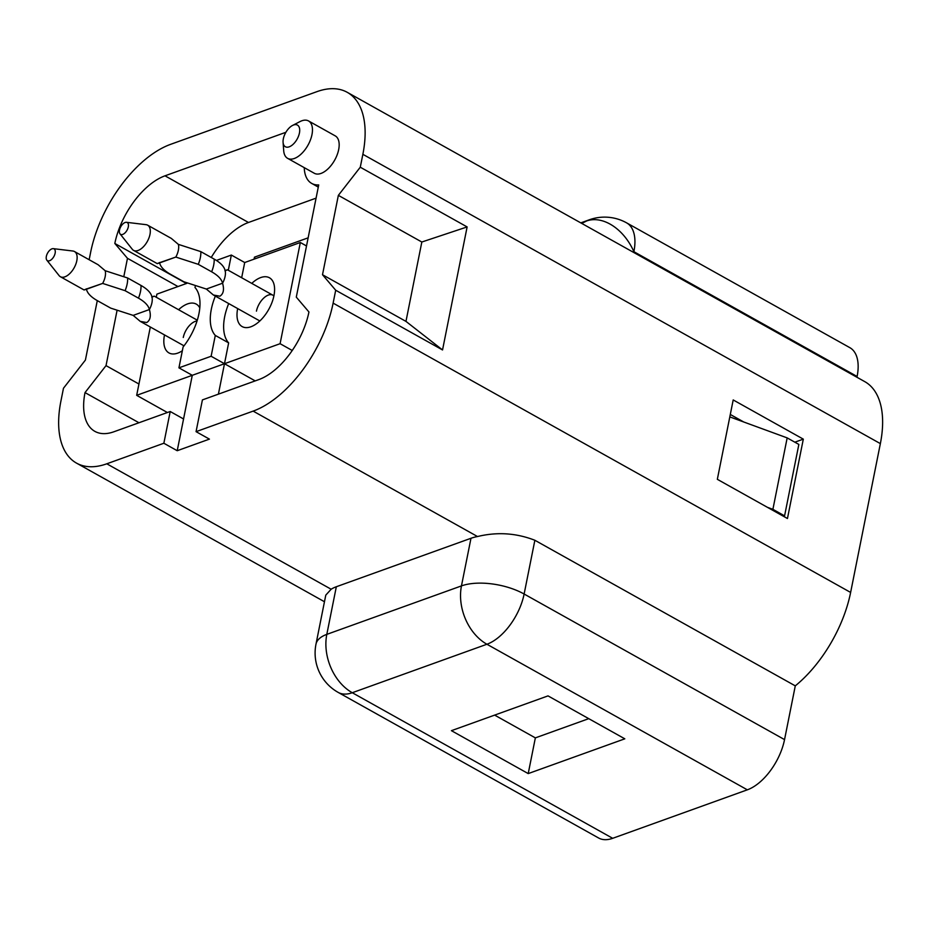 <?xml version="1.0" encoding="UTF-8"?>
<svg xmlns="http://www.w3.org/2000/svg" width="927" height="927" viewBox="0 0 927 927"><rect width="100%" height="100%" fill="white"/><g stroke="black" fill="none" stroke-linecap="round" stroke-linejoin="round"><path stroke-width="1.39" d="M195.18 286.524L194.983 287.486A45.099 23.905 119.2 0 1 198.946 313.685A45.099 23.905 119.2 0 1 183.094 347.011L178.934 367.845L211.124 356.258L215.296 335.423A45.099 23.905 119.2 0 1 215.354 296.095M182.352 350.742A27.961 14.82 119.2 0 1 180.047 352.098A27.961 14.82 119.2 0 1 177.706 353.129A27.961 14.82 119.2 0 1 164.473 335.053A27.961 14.82 119.2 0 1 164.496 334.925M251.762 283.384A27.961 14.82 119.2 0 1 274.531 287.637A27.961 14.82 119.2 0 1 273.952 295.643A27.961 14.82 119.2 0 1 253.222 325.748A27.961 14.82 119.2 0 1 250.881 326.779A27.961 14.82 119.2 0 1 237.648 308.703A27.961 14.82 119.2 0 1 237.671 308.575M289.212 146.825A12.399 6.57 -60.8 0 0 299.433 133.013A12.399 6.57 -60.8 0 0 292.526 125.458A12.399 6.57 -60.8 0 0 283.338 138.807A12.399 6.57 -60.8 0 0 283.083 142.352A12.399 6.57 -60.8 0 0 289.212 146.825M283.083 142.352L283.708 150.777A21.425 11.356 -60.8 0 0 287.613 158.343A21.425 11.356 -60.8 0 0 294.299 158.494A21.425 11.356 -60.8 0 0 311.97 134.635A21.425 11.356 -60.8 0 0 308.517 120.939A21.425 11.356 -60.8 0 0 300.035 121.576L292.526 125.458M287.613 158.343L314.323 173.279A21.425 11.356 -60.8 0 0 328.297 168.563A21.425 11.356 -60.8 0 0 338.679 149.571A21.425 11.356 -60.8 0 0 335.226 135.875L308.517 120.939M256.443 311.148A14.438 7.648 119.2 0 1 263.442 298.355A14.438 7.648 119.2 0 1 272.862 295.18A14.438 7.648 119.2 0 1 273.882 295.98M259.989 320.823A14.438 7.648 119.2 0 1 258.772 320.371L213.419 295.018L219.873 296.211C223.465 293.94 224.369 289.606 222.573 283.21L206.35 289.05L213.419 295.018M528.216 773.593L624.81 738.819L548.019 695.887L451.426 730.673L528.216 773.593L535.354 737.88L588.749 718.657M494.636 715.111L535.354 737.88M803.315 439.143L733.199 399.943L717.336 479.317L787.452 518.517L803.315 439.143L794.845 442.191M743.802 422.017L730.291 414.462M467.127 226.93L360.279 167.208L338.355 195.354L421.831 242.017L467.127 226.93L442.538 349.954L335.701 290.232L322.503 274.728L405.968 321.391L421.831 242.017M338.355 195.354L322.503 274.728M442.538 349.954L405.968 321.391M97.289 300.615L85.4 360.082L63.476 388.239L60.904 401.136A96.976 51.391 -60.8 0 0 76.512 463.118A96.976 51.391 -60.8 0 0 106.79 463.801L163.859 443.245L177.219 450.719L209.421 439.12L196.06 431.658L253.141 411.113A96.976 51.391 -60.8 0 0 333.117 303.129L335.701 290.232M338.193 692.411A45.099 23.905 -60.8 0 0 352.272 692.724A45.099 32.654 -109.8 0 1 326.814 634.369A45.099 19.919 -168.7 0 0 315.98 644.195A45.099 45.099 0 0 0 338.193 692.411L598.61 837.996A45.099 23.905 119.2 0 0 612.689 838.309L747.336 789.827A45.099 23.905 119.2 0 0 784.543 739.607L795.285 685.864A96.976 51.391 -60.8 0 0 850.627 592.434L880.36 443.616A96.976 51.391 -60.8 0 0 864.752 381.623L347.243 92.318A96.976 51.391 -60.8 0 0 316.976 91.634L170.626 144.334A96.976 51.391 -60.8 0 0 90.637 252.318L89.154 259.734M360.279 167.208L362.863 154.311A96.976 51.391 -60.8 0 0 347.243 92.318M581.774 223.43L586.606 220.974A45.099 30.985 63 0 1 633.883 251.692A45.099 23.905 -60.8 0 0 626.617 222.862L849.839 347.66A45.099 23.905 119.2 0 1 857.104 376.489L856.942 377.266M315.98 644.195L325.783 595.134L331.148 589.236A45.099 19.919 11.3 0 1 336.327 586.745L470.986 538.274A45.099 19.919 11.3 0 1 477.509 536.536C497.092 531.774 516.212 533.013 534.867 540.267L795.285 685.864M183.268 337.486A14.438 7.648 119.2 0 1 197.045 320.997M178.587 309.722A27.961 14.82 119.2 0 1 199.803 307.926M167.393 412.515L136.675 395.331L192.283 375.308L178.934 367.845M186.906 283.326L156.895 294.137L156.269 297.254M150.325 326.999L136.675 395.331M228.702 303.569A45.099 23.905 -60.8 0 0 228.645 342.886L215.296 335.423M255.215 380.904L224.485 363.72L280.093 343.697L300.325 242.503L244.705 262.526L231.344 255.052L216.408 260.441M228.309 270.267L231.344 255.052M244.705 262.526L241.669 277.741M218.401 394.149L224.485 363.72L192.283 375.308L177.219 450.719M316.072 198.146L248.482 222.48A60.892 32.271 -60.8 0 0 211.252 257.463M285.887 132.294L165.006 175.817A60.892 32.271 -60.8 0 0 114.821 243.465L186.443 283.5M114.821 243.465L127.474 258.32L177.972 286.547M116.929 311.066L106.026 365.62L138.934 384.01M127.474 258.32L123.917 276.107M106.026 365.62L85.017 392.596L138.957 422.747M85.017 392.596A60.892 32.271 -60.8 0 0 94.855 431.356A60.892 32.271 -60.8 0 0 113.859 431.785L170.209 411.507L183.558 418.969M163.859 443.245L170.209 411.507M304.241 167.648A40.591 21.506 -60.8 0 0 311.715 183.43A40.591 21.506 -60.8 0 0 318.714 184.936L296.292 297.127L308.946 311.982A60.892 32.271 -60.8 0 1 258.749 379.618L202.41 399.908L196.06 431.658M228.645 342.886L224.485 363.72L211.124 356.258M292.237 350.487L280.093 343.697M306.513 245.968L300.325 242.503M255.145 258.76L254.45 257.161L308.135 237.833M254.056 259.154L254.45 257.161M133.175 315.389L140.232 321.356L146.698 322.55C150.29 320.29 151.194 315.956 149.398 309.548L133.175 315.389L110.73 308.135L97.37 300.661C91.02 297.057 87.381 293.256 86.431 289.259L86.338 288.842M140.997 285.446L127.636 277.984L105.191 270.719A14.438 7.648 -60.8 0 1 105.18 276.617A14.438 7.648 -60.8 0 1 102.654 283.419L86.431 289.259C83.152 290.302 83.21 290.197 86.593 288.957L102.654 283.419L125.099 290.684L138.459 298.146A22.549 11.947 -60.8 0 0 140.498 291.518A22.549 11.947 -60.8 0 0 140.997 285.446C147.347 289.05 150.985 292.851 151.935 296.849A14.438 7.648 119.2 0 1 152.04 297.266A14.438 7.648 119.2 0 1 151.924 302.747A14.438 7.648 119.2 0 1 149.398 309.548C148.447 305.551 144.809 301.75 138.459 298.146M152.04 297.266L151.935 296.849C155.215 295.817 155.157 295.91 151.773 297.15M105.191 270.719L98.135 264.751L74.473 251.53A14.438 7.648 -60.8 0 0 72.897 251.02L53.302 248.645A6.767 3.581 -60.8 0 0 51.935 248.842A6.767 3.581 -60.8 0 0 46.35 256.373A6.767 3.581 -60.8 0 0 46.848 260.186A6.767 3.581 -60.8 0 0 49.548 260.742A6.767 3.581 -60.8 0 0 54.878 254.218A6.767 3.581 -60.8 0 0 53.302 248.645M46.848 260.186L59.131 275.643A14.438 7.648 -60.8 0 0 60.394 276.721A14.438 7.648 -60.8 0 0 64.902 276.825A14.438 7.648 -60.8 0 0 75.771 264.311A14.438 7.648 -60.8 0 0 74.473 251.53M86.431 289.259C83.152 290.302 83.21 290.197 86.593 288.957M211.634 271.796A22.549 11.947 -60.8 0 0 213.673 265.168A22.549 11.947 -60.8 0 0 214.172 259.096C220.522 262.712 224.172 266.512 225.11 270.51A14.438 7.648 119.2 0 1 225.215 270.916A14.438 7.648 119.2 0 1 225.099 276.408A14.438 7.648 119.2 0 1 222.573 283.21C221.634 279.212 217.984 275.412 211.634 271.796L198.285 264.334L175.829 257.069L159.606 262.909C160.556 266.906 164.206 270.707 170.545 274.322L183.905 281.785L206.35 289.05M159.606 262.909C156.327 263.952 156.385 263.847 159.78 262.608C156.385 263.847 156.327 263.952 159.606 262.909L159.514 262.503M225.215 270.916L225.11 270.51C228.39 269.467 228.343 269.572 224.948 270.811M214.172 259.096L200.823 251.634L178.366 244.369L171.31 238.401L147.66 225.18A14.438 7.648 -60.8 0 0 146.072 224.67L126.478 222.306A6.767 3.581 -60.8 0 0 125.11 222.492A6.767 3.581 -60.8 0 0 119.525 230.023A6.767 3.581 -60.8 0 0 120.023 233.847A6.767 3.581 -60.8 0 0 122.735 234.404A6.767 3.581 -60.8 0 0 128.053 227.88A6.767 3.581 -60.8 0 0 126.478 222.306M159.78 262.608L175.829 257.069A14.438 7.648 -60.8 0 0 178.355 250.267A14.438 7.648 -60.8 0 0 178.366 244.369M120.023 233.847L132.306 249.293A14.438 7.648 -60.8 0 0 133.569 250.383A14.438 7.648 -60.8 0 0 138.077 250.475A14.438 7.648 -60.8 0 0 148.946 237.961A14.438 7.648 -60.8 0 0 147.66 225.18M784.578 515.864L798.854 444.427L787.174 437.892L772.898 509.329L784.578 515.864L783.442 516.269M729.816 416.895L787.174 437.892M767.463 507.336L772.898 509.329M850.627 592.434L333.117 303.129M880.36 443.616L362.863 154.311M857.104 376.489L633.883 251.692L633.071 252.109M580.997 222.99L586.606 220.974A45.099 32.654 -109.8 0 1 589.329 219.792L580.777 222.874M331.148 589.236L106.79 463.801M165.006 175.817L248.482 222.48M336.327 586.745L326.814 634.369L461.461 585.899A45.099 32.654 70.2 0 0 486.918 644.242A45.099 23.905 -60.8 0 0 524.126 594.022A45.099 19.919 -168.7 0 0 461.461 585.899L470.986 538.274M612.689 838.309L352.272 692.724L486.918 644.242L747.336 789.827M784.543 739.607L524.126 594.022L534.867 540.267M477.509 536.536L253.141 411.113M125.099 290.684A22.549 11.947 -60.8 0 0 127.138 284.056A22.549 11.947 -60.8 0 0 127.636 277.984M198.285 264.334A22.549 11.947 -60.8 0 0 200.325 257.706A22.549 11.947 -60.8 0 0 200.823 251.634M626.617 222.862A45.099 45.099 0 0 0 589.329 219.792M324.462 601.739L76.512 463.118M311.715 183.43L318.274 187.103M184.01 345.829L140.232 321.356M84.044 289.942L60.394 276.721M197.3 320.186L154.322 296.165M157.219 263.604L133.569 250.383M272.862 295.18L227.497 269.815"/></g></svg>
